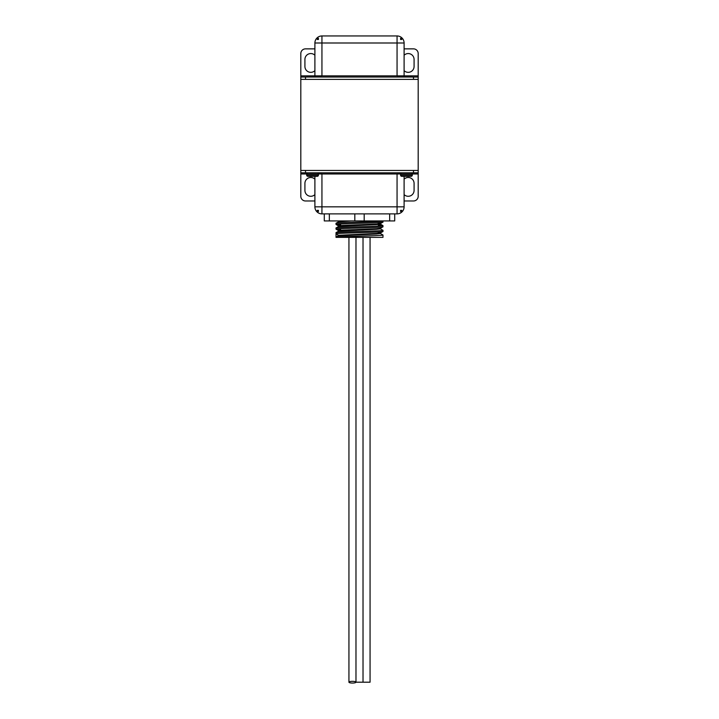 <?xml version="1.0" encoding="UTF-8"?>
<svg xmlns="http://www.w3.org/2000/svg" width="719" height="719" viewBox="0 0 719 719"><rect width="100%" height="100%" fill="white"/><g stroke="black" fill="none" stroke-linecap="round" stroke-linejoin="round"><path stroke-width="1.08" d="M418.188 79.378L418.188 170.457L300.812 170.457L300.812 77.032L418.188 77.032L418.188 79.378L300.812 79.378M378.284 233.298L378.284 231.967M380.432 228.265L380.432 228.849L376.432 229.316L338.604 231.15L336.061 232.623L336.025 233.837L338.568 235.302L376.432 233.423L380.396 233.001L382.975 231.491C384.422 232.273 334.578 233.055 336.025 233.837L336.025 237.36C334.578 236.578 384.422 235.796 382.975 235.014L382.975 237.36L336.025 237.36L338.604 235.85L376.432 234.017L380.432 233.549L380.432 232.956L378.284 232.614M382.975 231.491L382.975 230.314L380.396 228.804M336.025 232.668C334.578 231.886 384.422 231.096 382.975 230.314M340.716 229.622L336.025 229.145C334.578 228.363 384.422 227.581 382.975 226.8L382.939 225.586L378.284 225.146M338.568 231.194L338.568 230.61L342.568 230.143L376.432 228.732L380.396 228.309L382.975 226.8M336.025 229.145L336.025 227.968L338.604 226.458L376.432 224.625L380.432 224.157L380.432 223.564L378.284 223.223M336.025 227.968C334.578 227.186 384.422 226.404 382.975 225.622M340.716 224.93L336.025 224.445C334.578 223.663 384.422 222.881 382.975 222.099L382.975 220.931C384.422 221.713 334.578 222.495 336.025 223.276L338.604 221.767L351.456 220.931M338.568 226.503L338.568 225.919L342.568 225.442L376.432 224.04L380.396 223.609L382.975 222.099M336.025 224.445L336.025 223.276M382.975 235.014L380.396 233.504M404.105 179.175A5.869 5.869 0 0 1 414.081 183.372L414.081 190.409A5.869 5.869 0 0 1 404.105 194.606M314.895 194.606A5.869 5.869 0 0 1 304.919 190.409L304.919 183.372A5.869 5.869 0 0 1 314.895 179.175M314.895 200.978L305.512 200.978A4.691 4.691 0 0 1 300.812 196.278L300.812 170.457M418.188 170.457L418.188 172.803L300.812 172.803M413.488 172.803L413.488 170.457L305.512 170.457L305.512 172.803M404.105 200.978L413.488 200.978A4.691 4.691 0 0 0 418.188 196.278L418.188 173.98L412.32 173.98L412.32 175.148A1.177 1.177 0 0 1 411.142 176.326L401.75 176.326A1.177 1.177 0 0 1 400.582 175.148L412.32 175.148M418.188 172.803L418.188 173.98M411.142 176.326L404.105 176.326L404.105 206.847A7.046 7.046 0 0 1 397.059 213.885L321.941 213.885A7.046 7.046 0 0 1 314.895 206.847L314.895 176.326L307.858 176.326A1.177 1.177 0 0 1 306.68 175.148A1.177 1.177 0 0 0 307.858 176.326L317.25 176.326A1.177 1.177 0 0 0 318.418 175.148L318.418 173.98L306.68 173.98L306.68 175.148L318.418 175.148M338.568 235.302L336.159 237.279M378.85 233.253L378.284 233.199M338.568 221.812L338.568 221.218L340.15 220.931M317.834 172.964L321.941 173.98L321.941 206.847L397.059 206.847L397.059 173.98L401.166 172.964M321.941 213.885A7.046 7.046 0 0 1 314.895 206.847L321.941 206.847L321.941 213.885A7.046 7.046 0 0 1 314.895 206.847M318.418 211.539A1.177 1.177 0 0 1 317.25 210.361A1.177 1.177 0 0 0 318.418 211.539L318.418 210.361L317.25 210.361M401.75 210.361A1.177 1.177 0 0 1 400.582 211.539L400.582 210.361L401.75 210.361A1.177 1.177 0 0 1 400.582 211.539M401.75 172.803A1.177 1.177 0 0 0 400.582 173.98L400.582 175.148M411.142 172.803A1.177 1.177 0 0 1 412.32 173.98L318.418 173.98A1.177 1.177 0 0 0 317.25 172.803M411.726 77.032L411.726 76.439L401.166 76.439L401.166 77.032M306.68 173.98A1.177 1.177 0 0 1 307.858 172.803A1.177 1.177 0 0 0 306.68 173.98L300.812 173.98M317.834 77.032L317.834 76.439L307.274 76.439L307.274 77.032M314.895 70.66A5.869 5.869 0 0 1 304.919 66.463L304.919 59.425A5.869 5.869 0 0 1 314.895 55.237M404.105 55.237A5.869 5.869 0 0 1 414.081 59.425L414.081 66.463A5.869 5.869 0 0 1 404.105 70.66M305.512 77.032L305.512 79.378L413.488 79.378L413.488 77.032M404.105 48.865L413.488 48.865A4.691 4.691 0 0 1 418.188 53.557L418.188 77.032M314.895 48.865L305.512 48.865A4.691 4.691 0 0 0 300.812 53.557L300.812 75.855L314.895 75.855L314.895 42.996A7.046 7.046 0 0 1 321.941 35.95L397.059 35.95A7.046 7.046 0 0 1 404.105 42.996L404.105 75.855L404.105 42.996A7.046 7.046 0 0 0 397.059 35.95L397.059 42.996L321.941 42.996L321.941 75.855L317.834 76.87M300.812 77.032L300.812 75.855M401.166 76.87L397.059 75.855L404.105 75.855L404.258 76.439L404.105 75.855L418.188 75.855M314.742 76.439L314.895 75.855L314.742 76.439M400.582 38.296A1.177 1.177 0 0 1 401.75 39.473L400.582 39.473L400.582 38.296M317.25 39.473A1.177 1.177 0 0 1 318.418 38.296L318.418 39.473L317.25 39.473M370.06 237.36L370.06 682.196L355.977 682.196A3.523 0.854 180 0 0 352.454 681.342A3.523 0.854 180 0 0 348.94 682.196A3.523 0.854 180 0 0 352.454 683.05A3.523 0.854 180 0 0 355.977 682.196L363.023 682.196L363.023 237.36M348.94 229.828L348.94 230.422M348.94 237.36L348.94 682.196M355.977 237.36L355.977 682.196M394.713 213.885L394.713 220.931L324.287 220.931L324.287 213.885M364.191 220.931L364.191 213.885M354.809 220.931L354.809 213.885M389.653 220.931L389.653 213.885M329.347 220.931L329.347 213.885M397.059 213.885L397.059 206.847L404.105 206.847M314.895 75.855L397.059 75.855L397.059 42.996L404.105 42.996M321.941 35.95L321.941 42.996L314.895 42.996M338.604 230.655L336.061 229.181M338.604 225.964L336.061 224.49M338.568 221.245L338.02 220.931M382.939 225.586L380.396 224.112"/></g></svg>
